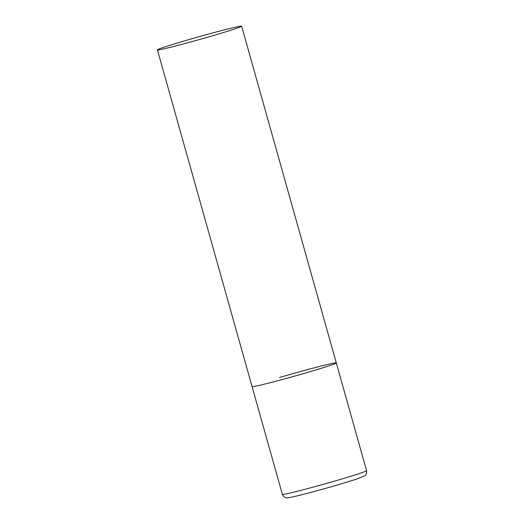 <?xml version="1.0" encoding="UTF-8"?>
<svg xmlns="http://www.w3.org/2000/svg" width="524" height="524" viewBox="0 0 524 524"><rect width="100%" height="100%" fill="white"/><g stroke="black" fill="none" stroke-linecap="round" stroke-linejoin="round"><path stroke-width="0.79" d="M308.819 372.04A43.747 1.428 164.3 0 1 252.07 386.601A43.747 1.428 -15.7 0 0 254.69 386.365A43.747 1.428 -15.7 0 0 301.804 374.077A43.747 1.428 -15.7 0 0 336.297 362.922A43.747 1.428 164.3 0 1 308.819 372.04M279.541 377.483A43.747 1.428 164.3 0 1 336.297 362.922L366.584 470.676A43.747 1.428 164.3 0 1 339.107 479.794A43.747 1.428 164.3 0 1 282.357 494.348C283.923 498.016 286.798 497.833 286.576 497.8L288.514 497.715C292.746 497.309 317.983 490.713 338.864 484.562L356.824 479.028L364.776 475.818C364.599 475.962 367.154 474.626 366.584 470.676M239.023 26.436A43.747 1.428 -15.7 0 0 191.902 38.724A43.747 1.428 -15.7 0 0 157.416 49.872A43.747 1.428 -15.7 0 0 160.043 49.642A43.747 1.428 -15.7 0 0 207.157 37.355A43.747 1.428 -15.7 0 0 241.643 26.2A43.747 1.428 -15.7 0 0 239.023 26.436M157.416 49.872L282.357 494.348M336.297 362.922L241.643 26.2"/></g></svg>
